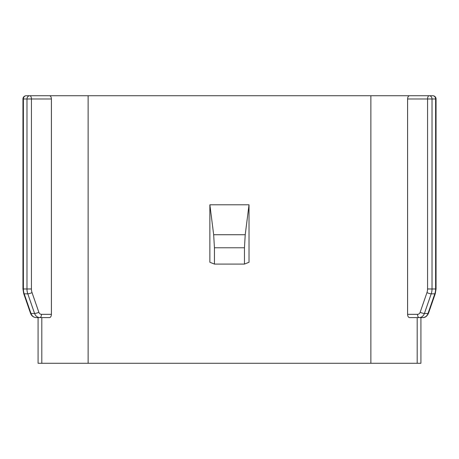 <?xml version="1.0" encoding="UTF-8"?>
<svg xmlns="http://www.w3.org/2000/svg" width="459" height="459" viewBox="0 0 459 459"><rect width="100%" height="100%" fill="white"/><g stroke="black" fill="none" stroke-linecap="round" stroke-linejoin="round"><path stroke-width="0.69" d="M51.414 314.335L41.476 314.335A3.265 1.629 90 0 1 39.847 317.594L49.509 317.594C50.639 317.404 51.276 316.32 51.414 314.335L51.414 98.989C51.276 97.004 50.639 95.914 49.509 95.724L26.215 95.724A3.265 3.265 0 0 0 22.95 98.989L22.95 288.981L23.736 293.685L30.546 313.348C31.573 315.987 33.473 317.399 36.255 317.594A6.524 5.651 -90 0 1 31.005 313.491A3.265 0.608 160.9 0 1 30.546 313.342M23.736 293.685A3.265 0.608 160.9 0 0 24.195 293.829L27.787 293.829L34.597 313.491A6.524 5.651 -90 0 0 39.847 317.594L36.255 317.594M249.025 204.794L249.025 262.267L244.458 264.086L214.439 264.086L214.439 247.774L244.458 247.774L245.226 234.721L213.67 234.721L209.872 204.794L249.025 204.794L245.226 234.721M244.458 264.086L244.458 247.774M41.809 317.594L41.809 363.276L38.08 363.276L38.08 317.594M45.246 95.724L48.367 95.724M410.633 95.724L413.083 95.724M422.745 317.594C425.126 317.703 427.025 316.285 428.454 313.348A3.265 0.608 -160.9 0 1 427.995 313.491A6.524 5.651 -90 0 1 422.745 317.594L409.491 317.594C408.361 317.404 407.724 316.32 407.586 314.335L407.586 98.989L427.564 98.989A3.265 1.629 -90 0 1 429.199 95.724A3.265 2.823 -90 0 1 432.022 98.989L435.614 98.989L435.614 288.981L432.022 288.981L432.022 98.989L427.564 98.989L427.564 288.981L432.022 288.981A13.053 11.303 90 0 1 431.213 293.829L434.805 293.829A3.265 0.608 -160.9 0 0 435.264 293.685L436.05 288.981L436.05 98.989L435.614 98.989A3.265 2.823 -90 0 0 432.785 95.724L49.509 95.724M45.917 95.724L41.809 95.724M417.191 317.594L417.191 363.276L41.809 363.276M407.586 98.989C407.724 97.004 408.361 95.914 409.491 95.724M370.872 95.724L370.872 363.276M213.67 234.721L214.439 247.774M214.439 264.086L209.872 262.267L209.872 204.794M420.92 317.594L420.92 363.276L417.191 363.276M88.128 95.724L88.128 363.276M407.586 314.335L417.524 314.335A3.265 2.823 -90 0 0 420.146 312.281A3.265 0.608 19.1 0 0 424.403 313.491L431.213 293.829A3.265 0.608 19.1 0 1 426.962 292.618A9.788 8.474 90 0 0 427.564 288.981M417.524 314.335A3.265 1.629 90 0 0 419.153 317.594A6.524 5.651 -90 0 0 424.403 313.491L427.995 313.491L434.805 293.829A13.053 11.303 90 0 0 435.614 288.981L436.05 288.981M22.95 288.981L23.386 288.981A13.053 11.303 -90 0 0 24.195 293.829L31.005 313.491L34.597 313.491A3.265 0.608 -19.1 0 0 38.854 312.281L32.038 292.618A3.265 0.608 -19.1 0 1 27.787 293.829A13.053 11.303 -90 0 1 26.978 288.981L26.978 98.989L23.386 98.989L23.386 288.981L31.436 288.981L31.436 98.989L26.978 98.989A3.265 2.823 -90 0 1 29.801 95.724A3.265 1.629 90 0 1 31.436 98.989L51.414 98.989M22.95 98.989L23.386 98.989A3.265 2.823 -90 0 1 26.215 95.724M32.038 292.618A9.788 8.474 -90 0 1 31.436 288.981M41.476 314.335A3.265 2.823 -90 0 1 38.854 312.281M420.146 312.281L426.962 292.618M435.264 293.685L428.454 313.348M436.05 98.989A3.265 3.265 0 0 0 432.785 95.724"/></g></svg>
